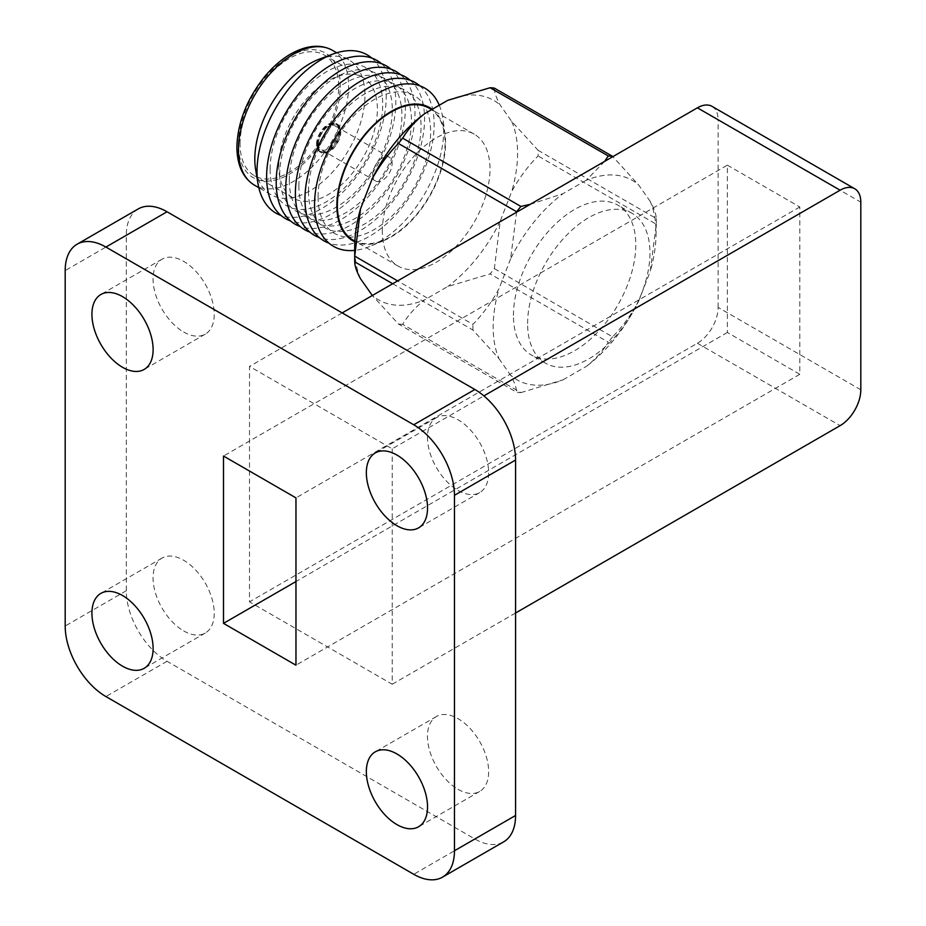 <?xml version="1.0" encoding="UTF-8"?>
<svg xmlns="http://www.w3.org/2000/svg" width="926" height="926" viewBox="0 0 926 926"><rect width="100%" height="100%" fill="white"/><g stroke="black" fill="none" stroke-linecap="round" stroke-linejoin="round"><path stroke-width="0.69" stroke-dasharray="4.63 3.47" d="M402.694 324.378A129.686 74.879 -60 0 1 398.435 323.996L372.113 295.22A115.183 66.498 -60 0 0 424.571 299.908C415.114 307.444 407.822 315.604 402.694 324.378L520.898 392.624A129.686 74.879 -60 0 1 516.639 392.242L398.435 323.996M360.538 278.761A115.183 66.498 -60 0 1 354.704 247.138M494.368 88.109C494.415 92.438 496.348 98.075 500.179 105.043L511.754 121.503L538.075 150.29A129.686 74.879 -60 0 1 538.075 155.973C527.947 166.171 519.173 178 511.754 191.451L500.179 221.279L494.368 268.609A129.686 74.879 -60 0 1 490.109 273.911L447.721 286.539L424.571 299.908M500.179 221.279A115.183 66.498 -60 0 1 447.721 286.539M511.754 121.503A115.183 66.498 -60 0 1 511.754 191.451M447.721 100.355A115.183 66.498 -60 0 1 500.179 105.043M382.299 231.222A76.152 43.973 -60 0 1 415.543 154.584A76.152 43.973 -60 0 1 474.228 134.177A76.152 43.973 -60 0 1 474.228 222.113A76.152 43.973 -60 0 1 398.064 266.086A76.152 43.973 -60 0 1 382.299 231.222M513.444 315.396A86.512 49.946 -60 0 1 551.202 228.328A86.512 49.946 -60 0 1 617.873 205.155A86.512 49.946 -60 0 1 617.873 305.048A86.512 49.946 -60 0 1 531.362 355.005A86.512 49.946 -60 0 1 513.444 315.396M392.705 283.75L472.931 330.061L499.01 358.698A115.183 66.498 -60 0 1 499.01 288.75C491.683 302.165 483.002 314.041 472.931 324.378L397.624 280.902M499.01 358.698L510.585 375.169C514.439 382.114 516.465 387.809 516.639 392.242M520.898 392.624L563.043 379.845A115.183 66.498 -60 0 1 510.585 375.169M563.043 379.845L586.193 366.488C595.661 358.999 603.034 350.885 608.301 342.157L490.109 273.911M494.368 268.609L612.572 336.856C622.585 326.565 631.277 314.69 638.651 301.228A115.183 66.498 -60 0 1 586.193 366.488M638.651 301.228L650.226 271.399L656.279 224.208L538.075 155.973M538.075 150.29L656.279 218.524C656.106 214.126 654.092 208.431 650.226 201.451A115.183 66.498 -60 0 1 656.036 235.389A115.183 66.498 -60 0 1 650.226 271.399M650.226 201.451L638.651 184.992L612.572 156.355M604.643 161.379L586.193 180.304A115.183 66.498 -60 0 1 638.651 184.992M586.193 180.304L563.043 193.661L530.274 204.322M516.639 211.741L510.585 258.921A115.183 66.498 -60 0 1 563.043 193.661M510.585 258.921L499.01 288.75M472.931 330.061A129.686 74.879 -60 0 1 472.931 324.378M612.572 336.856A129.686 74.879 -60 0 1 608.301 342.157M656.279 218.524A129.686 74.879 -60 0 1 656.279 223.988A129.686 74.879 -60 0 1 656.279 224.208M138.229 208.929A57.597 33.255 -120 0 0 126.306 235.297L126.306 590.73A57.597 33.255 -120 0 0 167.039 661.28L474.853 838.991A57.597 33.255 -120 0 0 503.651 841.85M458.057 789.322A43.267 24.979 -120 0 0 479.691 791.464A43.267 24.979 -120 0 0 479.691 741.506A43.267 24.979 -120 0 0 436.424 716.527A43.267 24.979 -120 0 0 429.791 751.194A43.267 24.979 -120 0 0 458.057 789.322M183.649 630.895A43.267 24.979 -120 0 0 205.271 633.037A43.267 24.979 -120 0 0 205.271 583.079A43.267 24.979 -120 0 0 162.015 558.1A43.267 24.979 -120 0 0 155.383 592.767A43.267 24.979 -120 0 0 183.649 630.895M458.057 490.433A43.267 24.979 -120 0 0 479.691 492.574A43.267 24.979 -120 0 0 479.691 442.616A43.267 24.979 -120 0 0 436.424 417.638A43.267 24.979 -120 0 0 429.791 452.305A43.267 24.979 -120 0 0 458.057 490.433M183.649 331.994A43.267 24.979 -120 0 0 205.271 334.147A43.267 24.979 -120 0 0 205.271 284.189A43.267 24.979 -120 0 0 162.015 259.211A43.267 24.979 -120 0 0 155.383 293.878A43.267 24.979 -120 0 0 183.649 331.994M392.207 448.809L392.207 684.245L249.499 601.854L249.499 366.418L392.207 448.809L483.881 395.877M515.574 613.012L392.207 684.245M860.81 389.788L718.113 307.397A29.273 16.899 -60 0 1 697.405 343.257L249.499 601.854M527.612 323.579A86.512 49.946 -60 0 1 565.369 236.512A86.512 49.946 -60 0 1 632.041 213.327A86.512 49.946 -60 0 1 632.041 313.231A86.512 49.946 -60 0 1 545.53 363.177A86.512 49.946 -60 0 1 527.612 323.579M718.113 307.397L718.113 119.778L860.81 202.169M342.192 312.907L249.499 366.418M712.048 106.374A29.273 16.899 -60 0 1 718.113 119.778M727.361 165.152L799.809 206.984L799.809 374.301L727.361 332.469L727.361 165.152L223.502 456.043M727.361 332.469L295.961 581.54M799.809 206.984L295.961 497.875M799.809 374.301L295.961 665.192M429.294 108.238A76.152 43.973 -60 0 1 429.294 196.173A76.152 43.973 -60 0 1 353.13 240.147M432.187 109.326A76.846 44.367 -60 0 1 445.024 134.363A76.846 44.367 -60 0 1 383.619 240.702A76.846 44.367 -60 0 1 354.832 241.802M439.271 105.24A91.35 52.747 -60 0 1 443.114 119.882A91.35 52.747 -60 0 1 370.134 246.293A91.35 52.747 -60 0 1 354.704 250.379M318.069 196.96A79.613 45.964 -60 0 1 402.509 91.917A79.613 45.964 -60 0 1 402.509 204.507A79.613 45.964 -60 0 1 318.069 196.96M419.779 85.782A91.35 52.747 -60 0 1 415.242 188.059A91.35 52.747 -60 0 1 328.938 243.133M308.485 191.427A79.613 45.964 -60 0 1 392.913 86.384A79.613 45.964 -60 0 1 392.913 198.963A79.613 45.964 -60 0 1 308.485 191.427M410.195 80.249A91.35 52.747 -60 0 1 405.657 182.526A91.35 52.747 -60 0 1 319.354 237.6M298.89 185.883A79.613 45.964 -60 0 1 383.329 80.851A79.613 45.964 -60 0 1 383.329 193.43A79.613 45.964 -60 0 1 298.89 185.883M400.611 74.717A91.35 52.747 -60 0 1 396.062 176.993A91.35 52.747 -60 0 1 309.759 232.067M289.306 180.35A79.613 45.964 -60 0 1 373.745 75.307A79.613 45.964 -60 0 1 373.745 187.897A79.613 45.964 -60 0 1 289.306 180.35M391.015 69.172A91.35 52.747 -60 0 1 386.478 171.46A91.35 52.747 -60 0 1 300.174 226.523M279.721 174.817A79.613 45.964 -60 0 1 364.15 69.774A79.613 45.964 -60 0 1 364.15 182.364A79.613 45.964 -60 0 1 279.721 174.817M381.431 63.639A91.35 52.747 -60 0 1 376.894 165.916A91.35 52.747 -60 0 1 290.59 220.99M270.126 169.284A79.613 45.964 -60 0 1 354.565 64.241A79.613 45.964 -60 0 1 354.565 176.82A79.613 45.964 -60 0 1 270.126 169.284M371.847 58.107A91.35 52.747 -60 0 1 367.298 160.383A91.35 52.747 -60 0 1 280.995 215.457M319.447 59.09A77.877 44.969 -60 0 1 348.824 59.785A77.877 44.969 -60 0 1 348.824 149.723A77.877 44.969 -60 0 1 270.948 194.68A77.877 44.969 -60 0 1 255.645 169.585M332.469 50.34A77.877 44.969 -60 0 1 332.469 140.277A77.877 44.969 -60 0 1 254.581 185.235M238.457 144.792A72.008 41.577 -60 0 1 314.828 49.773A72.008 41.577 -60 0 1 314.828 151.609A72.008 41.577 -60 0 1 238.457 144.792M240.066 143.854A69.728 40.258 -60 0 1 270.508 73.686A69.728 40.258 -60 0 1 324.227 55.004A69.728 40.258 -60 0 1 324.239 135.52A69.728 40.258 -60 0 1 254.511 175.778A69.728 40.258 -60 0 1 240.066 143.854M278.784 166.205A69.728 40.258 -60 0 1 309.215 96.038A69.728 40.258 -60 0 1 362.946 77.356A69.728 40.258 -60 0 1 362.946 157.871A69.728 40.258 -60 0 1 293.218 198.118A69.728 40.258 -60 0 1 278.784 166.205M316.507 144.421A16.367 9.457 -60 0 1 323.649 127.95A16.367 9.457 -60 0 1 336.265 123.563A16.367 9.457 -60 0 1 336.265 142.465A16.367 9.457 -60 0 1 319.898 151.922A16.367 9.457 -60 0 1 316.507 144.421M317.641 145.081A16.367 9.457 -60 0 1 324.783 128.598A16.367 9.457 -60 0 1 337.4 124.211A16.367 9.457 -60 0 1 337.4 143.125A16.367 9.457 -60 0 1 321.021 152.57A16.367 9.457 -60 0 1 317.641 145.081M318.231 144.734A15.534 8.971 -60 0 1 325.003 129.096A15.534 8.971 -60 0 1 336.983 124.941A15.534 8.971 -60 0 1 336.983 142.882A15.534 8.971 -60 0 1 321.449 151.852A15.534 8.971 -60 0 1 318.231 144.734M317.097 144.086A15.534 8.971 -60 0 1 323.88 128.448A15.534 8.971 -60 0 1 335.849 124.292A15.534 8.971 -60 0 1 335.849 142.222A15.534 8.971 -60 0 1 320.315 151.193A15.534 8.971 -60 0 1 317.097 144.086M318.37 143.345A13.74 7.929 -60 0 1 324.366 129.524A13.74 7.929 -60 0 1 334.946 125.843A13.74 7.929 -60 0 1 334.946 141.701A13.74 7.929 -60 0 1 321.218 149.63A13.74 7.929 -60 0 1 318.37 143.345M372.715 174.725A13.74 7.929 -60 0 1 378.699 160.904A13.74 7.929 -60 0 1 389.29 157.223A13.74 7.929 -60 0 1 389.29 173.081A13.74 7.929 -60 0 1 375.551 181.01A13.74 7.929 -60 0 1 372.715 174.725M474.853 838.991L413.737 874.283M167.039 661.28L105.911 696.56M126.306 590.73L65.19 626.022M126.306 235.297L65.19 270.577M697.405 343.257L840.113 425.647M656.036 235.389L656.279 223.988M436.424 716.527L375.308 751.819M479.691 791.464L418.575 826.756M162.015 558.1L100.888 593.381M205.271 633.037L144.155 668.317M436.424 417.638L375.308 452.93M479.691 492.574L418.575 527.866M162.015 259.211L100.888 294.491M205.271 334.147L144.155 369.428M474.228 134.177L431.678 109.615M398.064 266.086L354.866 241.142M445.024 134.363L443.114 119.882M383.619 240.702L370.134 246.293M348.824 59.785L336.694 52.782M270.948 194.68L258.817 187.677M362.946 77.356L324.227 55.004M293.218 198.118L254.511 175.778M337.4 124.211L336.265 123.563M321.021 152.57L319.898 151.922M336.983 124.941L335.849 124.292M321.449 151.852L320.315 151.193M389.29 157.223L334.946 125.843M375.551 181.01L321.218 149.63M632.041 213.327L617.873 205.155M545.53 363.177L531.362 355.005"/><path stroke-width="1.39" d="M372.113 295.22L360.538 278.761C356.718 271.816 354.785 266.167 354.727 261.826A129.686 74.879 -60 0 1 354.704 258.979L354.704 247.138A115.183 66.498 -60 0 1 360.538 208.813L372.113 178.984A115.183 66.498 -60 0 1 424.571 113.724L447.721 100.355L490.109 87.727A129.686 74.879 -60 0 1 494.368 88.109L612.572 156.355A129.686 74.879 -60 0 0 608.301 155.973L604.643 161.379M354.704 258.979A129.686 74.879 -60 0 1 354.727 256.132L360.538 208.813M372.113 178.984C379.498 165.58 388.272 153.751 398.435 143.495A129.686 74.879 -60 0 1 402.694 138.194C407.834 129.397 415.126 121.237 424.571 113.724M530.274 204.322L520.898 206.44L402.694 138.194M398.435 143.495L516.639 211.741A129.686 74.879 -60 0 1 520.898 206.44M354.727 261.826L392.705 283.75M397.624 280.902L354.727 256.132M490.109 87.727L608.301 155.973M442.535 877.13L503.651 841.85A57.597 33.255 -120 0 0 515.574 815.482L515.574 460.037A57.597 33.255 -120 0 0 474.853 389.499L167.039 211.776A57.597 33.255 -120 0 0 138.229 208.929L77.113 244.209A57.597 33.255 -120 0 0 65.19 270.577L65.19 626.022A57.597 33.255 -120 0 0 105.911 696.56L413.737 874.283A57.597 33.255 -120 0 0 442.535 877.13A57.597 33.255 -120 0 0 454.458 850.762L454.458 495.329A57.597 33.255 -120 0 0 413.737 424.779L105.911 247.068A57.597 33.255 -120 0 0 77.113 244.209M223.502 456.043L223.502 623.36L295.961 665.192L295.961 497.875L223.502 456.043M122.521 367.286A43.267 24.979 -120 0 0 144.155 369.428A43.267 24.979 -120 0 0 144.155 319.47A43.267 24.979 -120 0 0 100.888 294.491A43.267 24.979 -120 0 0 94.255 329.158A43.267 24.979 -120 0 0 122.521 367.286M396.941 525.713A43.267 24.979 -120 0 0 418.575 527.866A43.267 24.979 -120 0 0 418.575 477.909A43.267 24.979 -120 0 0 375.308 452.93A43.267 24.979 -120 0 0 368.675 487.597A43.267 24.979 -120 0 0 396.941 525.713M122.521 666.176A43.267 24.979 -120 0 0 144.155 668.317A43.267 24.979 -120 0 0 144.155 618.36A43.267 24.979 -120 0 0 100.888 593.381A43.267 24.979 -120 0 0 94.255 628.048A43.267 24.979 -120 0 0 122.521 666.176M396.941 824.603A43.267 24.979 -120 0 0 418.575 826.756A43.267 24.979 -120 0 0 418.575 776.798A43.267 24.979 -120 0 0 375.308 751.819A43.267 24.979 -120 0 0 368.675 786.487A43.267 24.979 -120 0 0 396.941 824.603M854.756 188.765A29.273 16.899 120 0 0 840.113 190.212L697.405 107.821A29.273 16.899 -60 0 1 712.048 106.374L854.756 188.765A29.273 16.899 120 0 1 860.81 202.169L860.81 389.788A29.273 16.899 120 0 1 840.113 425.647L515.574 613.012M840.113 190.212L483.881 395.877M697.405 107.821L342.192 312.907M295.961 581.54L223.502 623.36M354.866 241.142L353.13 240.147A76.152 43.973 -60 0 1 337.365 205.283A76.152 43.973 -60 0 1 370.608 128.633A76.152 43.973 -60 0 1 429.294 108.238L431.678 109.615M354.832 241.802A76.846 44.367 -60 0 1 336.867 205.56A76.846 44.367 -60 0 1 372.159 126.422A76.846 44.367 -60 0 1 432.187 109.326M354.704 250.379A91.35 52.747 -60 0 1 314.562 204.519A91.35 52.747 -60 0 1 367.136 100.888A91.35 52.747 -60 0 1 439.271 105.24M328.938 243.133A91.35 52.747 -60 0 1 304.967 198.986A91.35 52.747 -60 0 1 348.014 103.816A91.35 52.747 -60 0 1 419.779 85.782M319.354 237.6A91.35 52.747 -60 0 1 295.382 193.453A91.35 52.747 -60 0 1 338.43 98.283A91.35 52.747 -60 0 1 410.195 80.249M309.759 232.067A91.35 52.747 -60 0 1 285.798 187.909A91.35 52.747 -60 0 1 328.846 92.75A91.35 52.747 -60 0 1 400.611 74.717M300.174 226.523A91.35 52.747 -60 0 1 276.203 182.376A91.35 52.747 -60 0 1 319.25 87.206A91.35 52.747 -60 0 1 391.015 69.172M290.59 220.99A91.35 52.747 -60 0 1 266.619 176.843A91.35 52.747 -60 0 1 309.666 81.673A91.35 52.747 -60 0 1 381.431 63.639M280.995 215.457A91.35 52.747 -60 0 1 258.007 183.695A91.35 52.747 -60 0 1 257.034 171.31A91.35 52.747 -60 0 1 332.839 54.09A91.35 52.747 -60 0 1 371.847 58.107M258.007 183.695L255.645 169.585A77.877 44.969 -60 0 1 254.812 159.029A77.877 44.969 -60 0 1 319.447 59.09L332.839 54.09M258.817 187.677L254.581 185.235A77.877 44.969 -60 0 1 253.064 184.286A77.877 44.969 -60 0 1 238.457 149.584A77.877 44.969 -60 0 1 271.434 72.286A77.877 44.969 -60 0 1 330.883 49.495A77.877 44.969 -60 0 1 332.469 50.34L336.694 52.782M515.574 460.037L454.458 495.329M474.853 389.499L413.737 424.779M515.574 815.482L454.458 850.762M167.039 211.776L105.911 247.068M330.883 49.495C319.123 43.973 305.545 45.582 290.116 54.345C281.238 59.6 272.927 66.834 265.172 76.048C247.034 98.631 237.6 122.348 236.871 147.188C237.137 164.608 242.531 176.982 253.064 184.286"/></g></svg>
